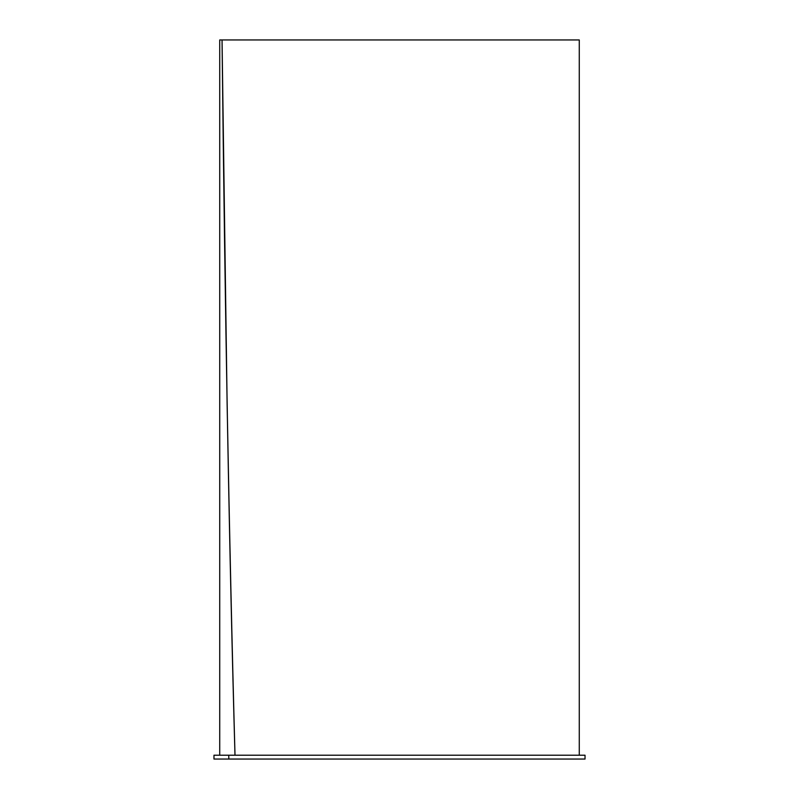 <?xml version="1.0" encoding="UTF-8"?>
<svg xmlns="http://www.w3.org/2000/svg" width="799" height="799" viewBox="0 0 799 799"><rect width="100%" height="100%" fill="white"/><g stroke="black" fill="none" stroke-linecap="round" stroke-linejoin="round"><path stroke-width="1.2" d="M222.042 39.95L579.275 39.95L579.275 755.215L579.275 39.95L222.042 39.95C225.128 321.358 229.453 559.779 234.996 755.215C232.07 647.739 229.443 530.776 227.126 404.334L222.042 39.95C218.966 39.95 218.966 39.95 222.042 39.95L219.725 39.95L219.725 755.215M213.972 755.215L585.028 755.215L585.028 759.05L585.028 755.215L228.734 755.215L228.834 759.05L585.028 759.05L228.834 759.05L228.734 755.215L213.972 755.215L213.972 759.05L228.834 759.05L213.972 759.05"/></g></svg>

